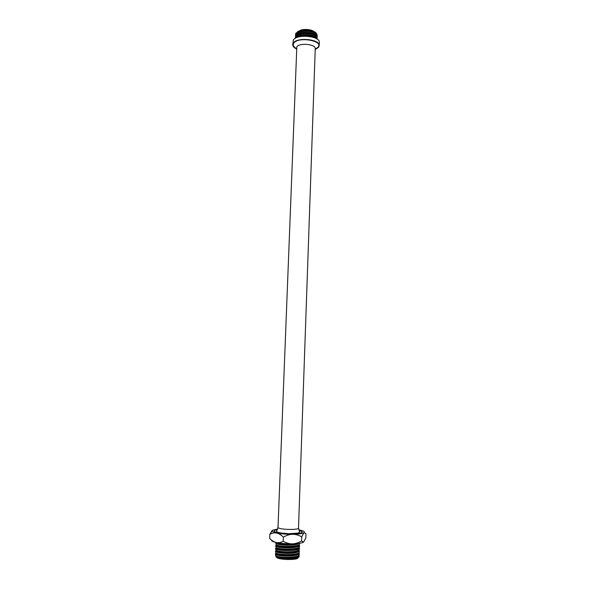 <?xml version="1.0" encoding="UTF-8"?>
<svg xmlns="http://www.w3.org/2000/svg" width="589" height="589" viewBox="0 0 589 589"><rect width="100%" height="100%" fill="white"/><g stroke="black" fill="none" stroke-linecap="round" stroke-linejoin="round"><path stroke-width="0.88" d="M297.953 557.592C299.403 560.132 279.444 560.11 276.749 557.547L276.44 557.209M294.868 558.269L299.153 556.612C299.065 557.327 297.629 557.879 294.868 558.269C288.566 559.292 277.875 558.365 276.189 556.922L275.829 556.347L276.263 556.877C278.855 558.836 296.966 558.895 298.424 556.288L298.608 555.839M298.917 550.052L299.146 551.304C297.305 552.71 292.961 553.388 286.107 553.336C280.997 553.167 277.603 552.673 275.939 551.841L275.453 551.289L276.05 550.737M298.837 552.754L299.057 554.013C297.467 556.671 278.545 556.583 275.814 554.551L275.35 553.991L275.939 553.432M299.168 556.237L298.756 555.464M275.954 553.086L276.388 554.168C279.024 556.075 297.018 556.134 298.513 553.586L298.704 553.13M276.035 550.929L276.513 551.459C278.111 552.232 281.336 552.696 286.188 552.843C292.718 552.88 296.856 552.224 298.601 550.877L298.8 550.428M275.453 551.289L275.814 553.005C278.663 555.25 299.919 555.029 299.315 552.026L299.359 550.818M297.916 543.507L298.299 543.853C294.036 545.731 278.869 545.289 276.315 543.728L275.762 543.176L276.359 542.66M299.072 544.641L299.293 545.922C297.519 548.403 279.017 548.3 276.175 546.423L275.659 545.878L276.256 545.355M298.991 547.343L299.219 548.609C297.519 551.157 278.877 551.061 276.057 549.132L275.556 548.58L276.145 548.042M276.16 547.652L276.631 548.749C279.355 550.56 297.084 550.619 298.682 548.182L298.895 547.711M276.27 544.935L276.742 546.04C279.488 547.799 297.084 547.873 298.756 545.495L298.984 545.016M276.366 542.543L276.882 543.345C279.245 544.729 292.659 545.2 297.283 543.588M298.299 543.853L298.306 543.463M275.762 543.176L276.131 544.862C278.972 546.967 300.206 546.776 299.595 543.912L299.617 543.286M271.536 540.098C271.308 540.96 272.891 541.77 276.285 542.521C280.872 543.456 286.217 543.89 292.321 543.831C298.277 543.684 302.047 543.102 303.637 542.079L303.799 541.946M272.074 530.52L269.858 534.304L269.688 538.464C272.015 540.739 274.209 542.094 276.285 542.521C278.354 542.992 280.651 542.594 283.191 541.32C286.453 543.065 289.493 543.897 292.321 543.831C295.148 543.802 298.233 542.867 301.583 541.026L303.637 542.079L305.824 537.926L305.963 533.833L304.115 532.581C304.955 531.639 303.342 530.755 299.271 529.931L298.741 529.828M301.73 536.829L303.961 532.699C302.371 533.649 298.608 534.186 292.659 534.311C295.479 534.252 298.505 535.092 301.73 536.829L301.583 541.026M269.858 534.304C272.317 533.03 274.577 532.611 276.646 533.052C281.233 533.928 286.571 534.348 292.659 534.311C289.847 534.326 286.74 535.254 283.346 537.094C280.946 534.79 278.715 533.443 276.646 533.052L272.096 531.403L270.388 533.119M277.655 529.055L272.442 530.247L272.096 531.403M283.191 541.32L283.346 537.094M315.218 49.55L318.553 47.304L319.201 45.611C320.217 39.183 296.687 36.901 293.241 43.137L292.711 44.646C292.718 46.229 293.94 47.643 296.4 48.865M319.201 45.611L319.312 42.474C320.328 35.988 296.804 33.698 293.359 39.986L292.711 44.646M313.031 37.232L309.026 36.032C305.441 35.487 302.26 35.723 299.484 36.732M315.711 38.278L313.039 36.79C307.075 34.817 301.826 35.009 297.305 37.357M305.124 29.973C299.227 30.495 296.002 32.167 295.435 34.979L295.899 33.183L300.25 30.635L305.124 29.973L312.612 30.989C315.343 31.99 316.757 33.227 316.845 34.699M316.632 34.405C315.918 29.612 297.828 29.082 296.149 34.42M316.558 36.673C315.866 31.902 297.717 31.364 296.053 36.695M316.374 38.631C315.181 34.898 301.863 33.639 297.379 37.298M295.774 38.02C298.822 32.631 317.626 34.125 317.081 39.073M295.398 37.865L295.796 35.855C298.682 30.289 317.972 31.843 317.154 36.916L317.029 37.541M297.393 31.821L300.876 30.054C304.668 29.141 308.415 29.281 312.126 30.466L315.38 32.38M317.154 36.916L317.191 35.914C318.001 30.827 298.719 29.273 295.833 34.854L295.347 37.232M317.081 39.08L317.11 38.167C317.927 33.117 298.63 31.563 295.744 37.114L295.317 38.27M313.841 32.513C309.468 30.805 304.815 30.694 299.897 32.167M313.819 34.81C309.402 33.08 304.712 32.969 299.749 34.464M313.642 37.041L313.039 36.79M276.16 550.42C277.25 551.333 280.6 551.886 286.21 552.084C292.21 552.129 296.252 551.562 298.351 550.376M276.256 547.696C277.088 549.566 295.744 550.104 298.468 547.645M276.351 544.98C277.095 546.82 295.914 547.358 298.579 544.921M277.169 542.705C279.665 543.551 283.846 543.934 289.692 543.831M275.556 548.58L275.924 550.288C277.529 551.127 280.938 551.635 286.166 551.812C294.058 551.827 298.476 550.995 299.411 549.316L299.448 548.116M275.659 545.878L276.027 547.579C278.869 549.728 300.11 549.53 299.499 546.614L299.543 545.414M275.976 555.876C277.044 557.827 295.236 558.35 298.122 555.839M276.072 553.145C277.058 555.074 295.406 555.604 298.233 553.108M275.35 553.991L275.711 555.729C278.553 558.019 299.823 557.783 299.219 554.735L299.264 553.527M278.855 548.654L277.066 548.941M286.107 553.336L286.166 551.812M277.39 529.651C274.533 530.159 273.649 530.822 274.724 531.631C278.759 534.76 307.399 534.37 301.391 531.307L299.278 530.52M278.369 527.847C280.835 529.769 299.043 530.026 298.505 528.134L315.248 48.666C315.947 44.138 299.315 42.526 296.819 46.892L278.008 527.383L278.369 527.847M315.233 49.226L318.045 47.223C323.862 40.648 297.82 36.275 293.749 43.218C292.608 45.139 293.491 46.914 296.407 48.534M275.939 551.841L276.513 551.459M299.057 554.013L298.513 553.586M275.814 554.551L276.388 554.168M298.969 556.715L298.424 556.288M276.315 543.728L276.882 543.345M299.293 545.922L298.756 545.495M276.175 546.423L276.742 546.04M299.219 548.609L298.675 548.19M276.057 549.132L276.631 548.749M299.146 551.311L298.601 550.884M278.008 527.383L276.609 531.249C276.477 531.845 277.905 532.434 280.887 533.008L288.713 533.693L297.968 533.133L299.624 532.095L298.505 528.134M300.876 30.054L300.25 30.635M312.126 30.466L312.612 30.989M276.042 550.929L276.064 550.369M275.829 556.347L275.851 555.81"/></g></svg>
